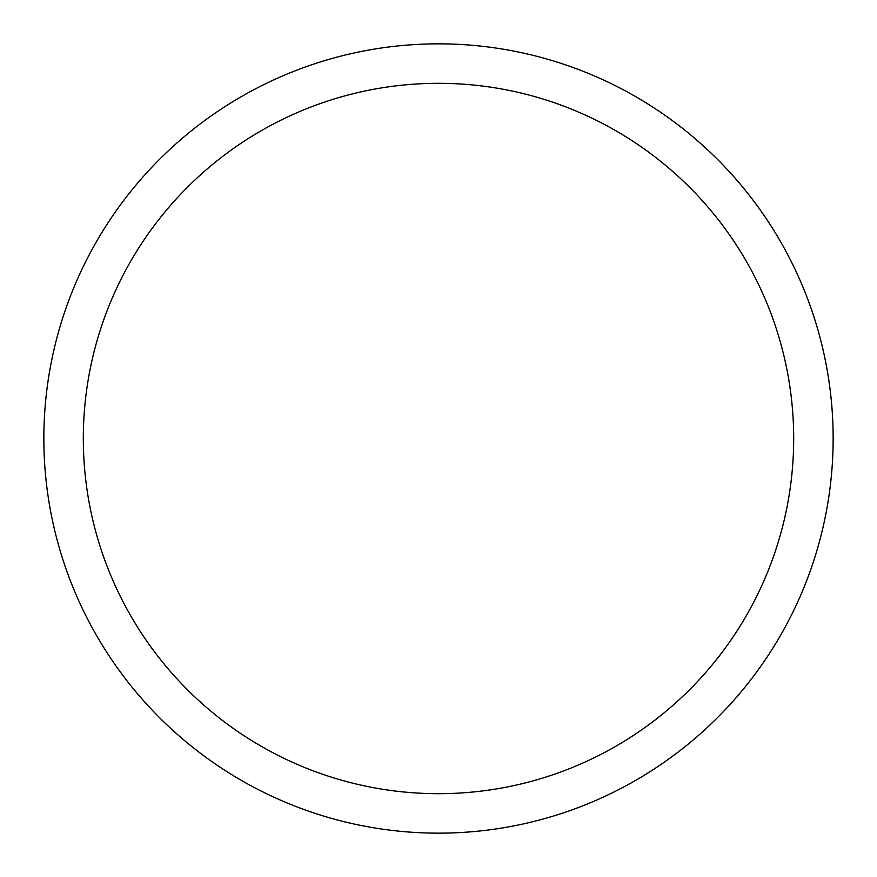<?xml version="1.0" encoding="UTF-8"?>
<svg xmlns="http://www.w3.org/2000/svg" width="877" height="877" viewBox="0 0 877 877"><rect width="100%" height="100%" fill="white"/><g stroke="black" fill="none" stroke-linecap="round" stroke-linejoin="round"><path stroke-width="1.32" d="M438.5 43.85A394.65 394.65 0 0 1 833.15 438.5A394.65 394.65 0 0 1 438.5 833.15A394.65 394.65 0 0 1 43.85 438.5A394.65 394.65 0 0 1 438.5 43.85M438.5 83.315A355.185 355.185 0 0 1 793.685 438.5A355.185 355.185 0 0 1 438.5 793.685A355.185 355.185 0 0 1 83.315 438.5A355.185 355.185 0 0 1 438.5 83.315"/></g></svg>
